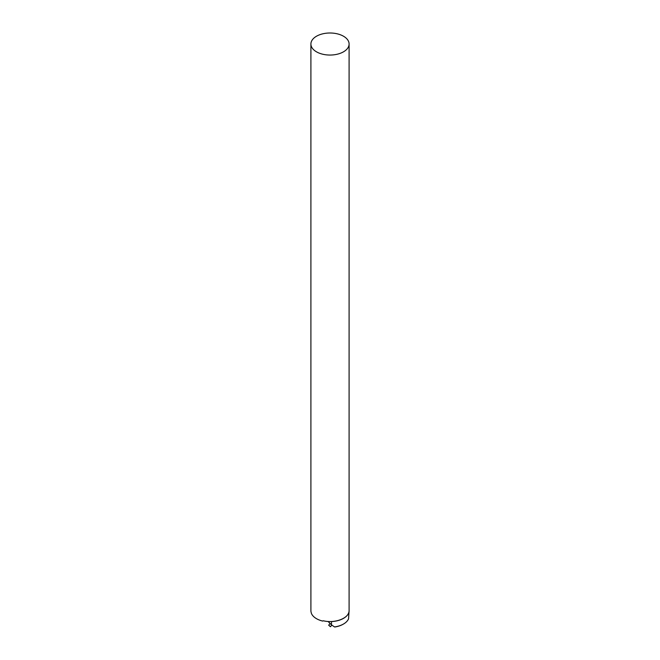 <?xml version="1.0" encoding="UTF-8"?>
<svg xmlns="http://www.w3.org/2000/svg" width="660" height="660" viewBox="0 0 660 660"><rect width="100%" height="100%" fill="white"/><g stroke="black" fill="none" stroke-linecap="round" stroke-linejoin="round"><path stroke-width="0.99" d="M316.495 51.826A19.099 11.03 0 0 0 337.31 54.211A19.099 11.03 0 0 0 349.099 44.03A19.099 11.03 0 0 0 330 33A19.099 11.03 0 0 0 310.901 44.03A19.099 11.03 0 0 0 316.495 51.826M349.099 44.03L349.099 610.508C349.528 618.032 335.107 623.749 323.235 620.763L322.699 621.077A19.099 11.03 180 0 1 316.495 618.684A19.099 11.03 180 0 1 311.371 613.321L311.297 612.843A19.099 11.03 180 0 1 310.901 610.624L310.901 44.03M331.402 621.522L331.485 621.563A19.099 11.03 0 0 0 349.041 611.432L349.033 611.424M331.485 621.563L331.485 624.855L334.521 626.934A19.099 11.03 0 0 0 343.505 624.022A19.099 11.03 0 0 0 348.554 618.832L349.041 611.432M331.485 624.855L328.07 621.464M334.521 626.934L334.81 627A18.62 10.75 0 0 0 343.167 624.22A18.62 10.75 0 0 0 343.332 624.121M330.388 626.687L328.721 625.251M330.107 623.494L328.697 625.168L330.47 626.703L331.856 625.119"/></g></svg>
